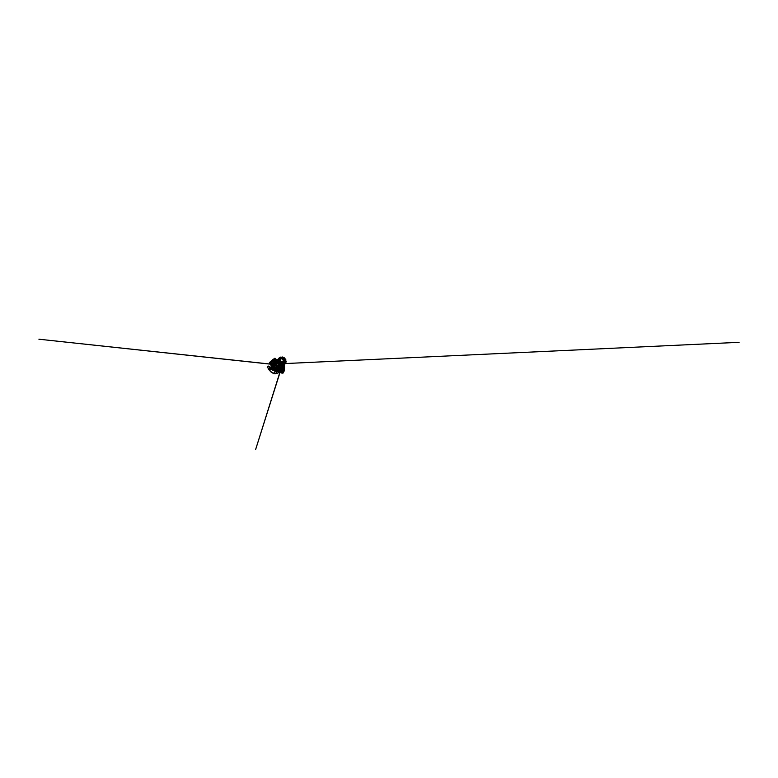 <?xml version="1.0" encoding="UTF-8"?>
<svg xmlns="http://www.w3.org/2000/svg" width="778" height="778" viewBox="0 0 778 778"><rect width="100%" height="100%" fill="white"/><g stroke="black" fill="none" stroke-linecap="round" stroke-linejoin="round"><path stroke-width="1.17" d="M282.229 357.598L282.609 358.036M282.151 357.919L282.813 357.831M282.103 357.89L282.677 358.026M285.487 361.109L284.096 362.392L284.359 363.482L285.594 361.43M278.962 358.172L280.926 357.199L282.356 357.608M282.725 357.326L285.049 358.969L285.954 360.992L285.721 362.995L284.281 364.804M279.117 358.026L277.814 359.368L279.477 358.026L281.694 357.899L283.824 358.979L284.767 360.642L283.396 358.959L281.305 358.075L279.555 358.22L277.979 359.397M284.767 360.642L283.571 362.247L283.659 363.491M284.009 363.297L284.164 364.474M285.186 363.394L284.281 364.814M284.31 364.775L284.904 363.851M283.163 361.644L282.56 362.052M283.445 363.258L283.173 362.49L284.573 360.535L283.882 360.681M283.717 360.175L283.921 360.681M280.819 361.245L281.461 361.284M280.887 361.284L281.996 362.081L281.587 361.4M280.43 362.422L280.975 362.626L280.381 362.597L280.586 363.258L280.245 362.558L281.004 362.597M283.562 361.605L284.349 360.71L282.385 362.081L279.166 360.389M280.586 360.506L280.712 359.922L280.158 360.418M278.855 359.348L281.617 358.765L283.873 360.36M282.735 361.945L279.156 360.311M276.725 361.109L277.97 360.768L276.735 361.118M284.349 360.71L283.61 360.739M282.317 362.062L281.782 362.023M281.373 363.258L281.918 362.11L280.323 361.021L282.064 362.217L281.587 363.151M281.753 362.305L283.357 362.13M283.046 370.989L281.947 368.364L282.959 365.145L284.135 367.44L283.241 370.97M282.842 363.005L282.774 362.334L282.609 363.034M283.143 362.217L281.792 362.247M284.544 359.728L283.581 359.961M279.409 369.988L278.738 372.215L279.03 369.803L277.921 367.751M279.127 368.714L276.443 365.709M274.955 365.145L274.157 365.038M278.894 371.952L279.458 370.785L278.018 373.002L275.713 373.557M280.129 370.532L279.467 370.785M278.699 367.693L279.574 370.775M278.524 367.527L278.067 367.809M278.281 367.255L279.399 367.469M280.041 370.095L279.691 367.751M279.428 366.428L279.633 364.765L280.712 363.725M279.535 366.244L280.138 365.611M279.71 363.725L280.916 363.705L279.73 363.725L277.386 366.195L278.086 367.022M279.555 366.312L279.886 367.712M280.012 366.282L279.351 367.235M280.129 366.438L280.654 364.123L281.772 363.102L279.934 366.846L280.946 372.39M281.335 370.824L281.257 365.709L281.996 363.627L283.056 363.034L284.505 365.718L284.495 370.532L282.949 373.187L281.335 370.824M280.08 366.856L280.586 371.67L281.412 372.915L282.715 373.158M279.934 366.895L280.294 371.164L281.665 373.051M280.265 371.057L255.534 449.635L280.352 371.33M284.213 369.21L284.359 368.607L284.213 369.21M282.55 372.195L282.715 371.505L282.55 372.195M281.432 367.197L281.597 366.516L281.432 367.197M283.27 364.542L283.406 363.939L283.27 364.542M283.834 370.192L284.028 369.482M282.696 364.775L282.891 363.861L282.696 364.775M281.743 366.137L281.957 365.154L281.743 366.137M283.493 370.795L283.776 371.612L283.717 370.454M282.171 365.164L282.375 364.221L282.171 365.164M283.163 370.989L282.074 368.364L282.929 365.154M283.63 367.313L283.095 369.579L282.667 367.333L283.163 366.535L283.63 367.313M278.952 371.884L280.488 371.933M279.38 370.941L280.236 370.96M274.916 365.174L271.736 365.903M271.454 366.137L271.114 364.512M272.339 365.407L272.144 364.405M272.456 365.281L275.072 365.038M275.188 364.25L272.329 364.425M273.788 365.047L270.802 367.041M277.668 367.449L276.151 366.127M276.034 365.582L274.984 365.154M274.945 365.145L274.089 365.038M276.307 370.104L275.179 369.054L277.454 369.638L277.435 371.378M276.939 367.294L275.937 367.041L276.394 367.78L277.124 367.08L276.793 367.761M275.927 367.09L276.842 367.586L275.927 367.09M272.076 366.185L271.503 366.438L272.281 365.981L272.339 367.08L272.242 366.428L272.135 367.099L271.473 366.642L272.339 367.08M277.639 367.313L277.989 366.885L276.414 365.67M277.221 366.205L279.273 363.404M277.561 366.477L279.477 366.35M279.73 363.725L279.253 363.355L279.73 363.725M278.991 362.373L276.433 364.162M277.503 362.995L278.261 365.115L280.284 365.047M272.854 360.107L275.363 358.502M272.174 360.35L274.576 358.376M280.975 363.618L280.586 363.258M280.664 362.567L281.053 363.54M275.023 359.543L275.208 358.959L275.461 359.475M279.302 361.186L280.644 361.751L279.244 361.469M280.284 361.196L280.644 361.751M279.292 361.332L280.615 361.789M279.613 361.264L280.265 361.284M279.72 361.167L280.284 361.507M280.216 361.109L279.691 361.313M279.808 361.002L280.323 360.963M280.936 362.665L281.023 363.307M280.683 362.743L281.159 363.287M281.072 363.19L281.169 362.451L281.393 362.956M285.905 362.422L285.691 363.122M285.75 363.005L286.11 361.77M285.876 360.126L284.417 357.899L281.85 357.073M284.797 358.58L285.769 359.796M283.6 357.734L284.534 358.386M283.309 357.588L283.814 357.734M282.822 357.238L283.532 357.579M279.156 357.997L280.498 357.287M280.576 357.18L279.477 357.705M279.409 357.763L280.566 357.121M285.74 363.025L286.187 361.449M277.824 370.523L277.658 369.025L275.5 368.509L274.264 366.38L273.02 366.749M272.553 367.031L274.303 365.806L275.869 368.062L277.999 368.548L278.495 369.433L277.872 370.736L278.923 371.349L278.602 372.001M277.96 370.97L276.715 372.312L276.812 370.698M277.843 370.416L277.746 369.103L275.5 368.519L274.255 366.389L273.127 366.701M278.077 371.981L277.756 371.359L278.378 371.145L277.756 371.359L278.077 371.981M279.137 368.753L278.388 367.42M277.95 366.895L276.482 365.738M269.392 362.733L269.966 363.919M269.801 363.773L272.281 364.26L275.84 363.53L272.592 364.367L270.365 364.104M276.346 359.368L279.098 360L276.764 362.071L272.388 363.229L269.344 362.645L271.629 360.574L276.346 359.368M275.84 363.53L278.271 362.392L279.273 360.943M273.01 360.457L273.584 360.214L273.01 360.457M270.297 362.587L270.948 362.295L270.297 362.587M275.198 362.324L275.84 362.013L275.198 362.324M277.59 360.126L278.164 359.874L277.59 360.126M277.415 360.671L278.291 360.292L277.415 360.671M276.2 361.809L277.114 361.371L276.2 361.809M272.767 360.652L272.037 361.021M271.386 361.682L274.683 360.088L277.036 360.506L274.06 362.159L271.405 361.906M271.843 361.157L270.734 361.41L271.503 361.469M277.026 360.486L274.021 362.042L271.376 361.799M274.867 360.486L275.655 360.7L274.965 361.284L272.728 361.459L274.867 360.486M278.271 362.538L276.9 363.287M275.179 363.909L277.182 363.569L276.569 364.036L277.017 365.923L276.423 365.563M277.094 363.2L276.676 364.026M276.744 363.919L276.453 363.482M274.43 364.153L274.926 364.075M284.933 362.694L285.088 362.188M285.322 360.7L284.223 362.392L284.437 363.53M273.204 366.662L274.381 366.584L275.247 368.422L277.561 369.083L277.863 370.27L277.96 369.511L275.47 368.558L273.914 366.341L271.357 368.364L273.146 369.978L273.875 369.18M272.028 367.615L272.135 368.14L272.096 367.624M273.905 369.638L273.117 370.065L271.075 368.655L272.884 370.318L273.905 369.638L275.422 370.882L276.316 369.939L275.363 371.33L276.015 371.544L275.393 371.69L275.422 370.882L273.36 373.547L269.489 370.484L271.911 367.663M273.584 370.124L272.796 370.347L271.279 369.18M271.24 368.276L271.901 367.683M270.559 367.148L271.415 367.44L270.666 368.062L271.133 367.722M269.392 368.461L270.404 368.5L269.305 370.172L268.692 369.569M269.421 369.657L269.927 369.142M271.259 367.595L270.511 367.226M271.357 367.411L270.977 366.963L271.532 367.372M270.073 368.947L269.334 368.577M271.24 367.479L269.48 370.386M269.703 367.06L270.384 367.206L269.052 368.986L270.345 367.381M268.391 366.273L269.762 367.002L268.595 368.334L269.626 367.128L268.546 368.519L269.062 368.976M273.574 369.91L274.323 369.151L275.47 370.114L274.731 368.84M274.897 368.996L274.08 368.169M276.997 371.767L276.715 372.312M275.529 370.989L276.501 369.881L277.153 370.591L276.316 369.939M273.72 366.428L272.106 367.683M269.83 370.454L271.269 372.273M275.334 370.172L275.782 369.676L275.383 370.202L274.381 369.19M275.568 369.462L276.229 369.871M272.971 368.84L271.901 368.412M272.767 368.364L272.329 368.013L272.212 368.714L272.864 368.665M273.496 369.239L273.01 369.287M273.302 367.051L274.119 367.342L273.545 368.082L273.02 367.333L273.661 368.062M272.835 367.09L272.738 368.082L273.768 368.344L272.465 368.422M274.644 367.109L272.601 367.304M273.953 368.004L274.381 368.412M274.615 368.49L274.226 367.498L274.556 368.626M277.863 370.27L276.949 371.933M277.046 371.903L277.454 371.339M275.101 369.132L276.433 369.521L277.036 368.986M276.365 369.968L277.24 369.657L277.143 370.591M276.375 370.036L277.085 370.591L276.375 370.036M273.029 367.401L273.739 367.955L273.029 367.401M269.878 363.88L272.475 364.396L276.657 363.394L279.03 361.848L279.117 360.088M278.971 362.256L280.946 363.666M280.625 363.725L279.049 362.587M282.268 363.063L282.54 362.548M280.08 363.725L279.176 363.044M279.905 367.187L279.992 366.409M280.634 372.01L281.004 372.584M281.947 363.083L282.735 363.025M280.012 366.457L280.965 363.764M275.752 359.426L275.237 358.464L272.407 359.844M275.149 358.502L274.342 358.405M280.712 363.112L281.15 363.443M272.767 366.856L273.778 365.884M277.872 370.736L277.979 368.996L275.859 368.471L274.615 366.341L273.671 366.36M277.999 369.764L278.475 369.56M277.026 368.889L277.143 368.373M274.702 367.128L275.237 366.876M278.981 361.789L276.239 363.54M276.404 363.491L275.47 363.822M271.386 364.396L270.861 364.532M275.13 364.153L276.501 364.094L275.713 364.386M271.561 368.772L272.028 367.634M272.961 369.871L272.67 370.27M276.083 373.187L276.657 370.649L276.015 371.544M270.413 368.48L270.754 368.091M269.548 367.206L268.614 368.393L269.013 368.753M267.262 367.42L268.118 365.971L267.554 367.284M267.447 366.973L267.914 366.127M276.91 370.707L277.075 371.758L277.551 370.075L276.735 369.462M272.903 368.276L272.981 367.187M274.05 368.033L273.35 368.286L272.533 367.372M274.226 367.498L273.379 366.866M277.931 369.725L277.542 370.143M279.74 367.761L279.584 366.098M280.877 372.623L280.498 371.738M279.166 362.995L280.138 363.725M275.782 359.426L275.276 358.347L274.449 358.357M282.132 356.956L284.417 357.89L285.915 359.883M270.336 364.347L271.425 364.396M272.728 364.376L38.9 339.227L271.639 364.23M277.717 363.929L280.868 363.773M281.937 363.715L739.1 342.31L281.918 363.754M280.848 363.803L277.717 363.948M275.111 364.065L274.478 364.085M273.36 373.537L275.247 373.819L276.822 372.166M270.861 367.965L270.316 368.597M273.311 368.441L272.718 368.052M284.437 364.775L284.942 363.987M283.066 361.614L283.406 361.002M271.58 366.195L272.281 365.981M276.015 366.837L277.124 367.08M275.422 364.814L276.375 365.193M269.256 368.665L268.75 369.472M270.384 367.333L269.499 368.334M269.353 367.469L269.742 367.79M273.525 368.694L273.963 368.441M272.407 367.868L271.814 367.887M276.589 370.056L277.017 370.386L276.453 370.231M273.243 367.42L273.525 367.936L273.243 367.42M276.589 370.065L276.871 370.561M273.263 367.449L273.642 367.77M283.639 360.097L282.113 361.935M279.847 367.984L278.942 367.975M272.388 364.435L272.563 365.096M274.906 363.978L275.169 364.95M275.538 364.405L275.665 364.911M280.557 372.322L278.68 372.312L280.566 372.351M270.783 364.561L271.259 366.331M270.306 368.441L270.647 368.043M270.744 364.561L271.23 366.36M267.282 367.44L268.566 368.451M274.897 368.976L275.762 369.657M271.357 368.218L271.95 367.624"/></g></svg>
